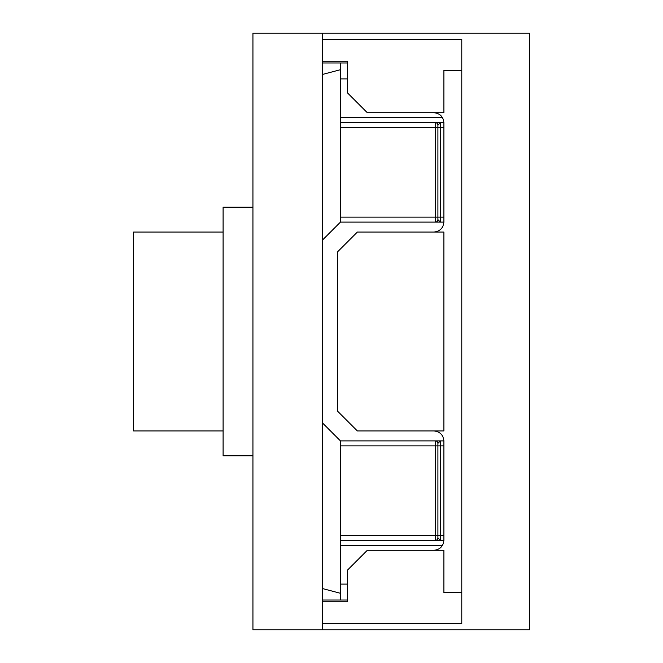 <?xml version="1.0" encoding="UTF-8"?>
<svg xmlns="http://www.w3.org/2000/svg" width="663" height="663" viewBox="0 0 663 663"><rect width="100%" height="100%" fill="white"/><g stroke="black" fill="none" stroke-linecap="round" stroke-linejoin="round"><path stroke-width="0.99" d="M322.549 629.85L322.549 33.15L322.549 39.382L461.78 39.382L461.78 623.618L322.549 623.618L322.549 629.85L252.934 629.85L252.934 33.15L529.405 33.15L529.405 629.85L322.549 629.85M347.412 600.015L340.45 600.015L340.45 593.302L322.549 588.57M322.549 422.994L340.45 440.895L340.45 445.868L435.425 445.868L435.425 535.372L340.45 535.372L340.45 445.868M340.45 593.302L340.45 535.372M340.45 217.132L340.45 127.627L435.425 127.627L435.425 217.132L340.45 217.132L340.45 222.105L322.549 240.006M322.549 74.43L340.45 69.698L340.45 62.985L322.549 62.985M340.45 127.627L340.45 69.698M443.879 535.372L440.398 535.372L440.398 540.345L340.45 540.345L443.879 540.345L443.879 440.895L340.45 440.895M340.45 222.105L443.879 222.105L443.879 122.655L340.45 122.655L440.398 122.655L440.398 127.627L443.879 127.627M440.398 540.345L437.911 537.859L437.911 443.381L440.398 440.895L440.398 445.868L443.879 445.868M443.879 217.132L440.398 217.132L440.398 222.105L437.911 219.619A2.486 2.486 0 0 1 435.425 222.105L435.425 217.132L437.911 217.132L437.911 125.141L440.398 122.655M435.425 440.895A2.486 2.486 0 0 1 437.911 443.381L437.911 445.868L435.425 445.868L435.425 440.895A2.486 2.486 0 0 1 437.911 443.381M435.425 540.345A2.486 2.486 0 0 0 437.911 537.859A2.486 2.486 0 0 1 435.425 540.345L435.425 535.372L440.398 535.372L440.398 445.868L437.911 445.868M437.911 217.132L437.911 219.619L437.911 217.132L440.398 217.132L440.398 127.627L437.911 127.627L437.911 125.141A2.486 2.486 0 0 0 435.425 122.655A2.486 2.486 0 0 1 437.911 125.141M322.549 61.261L347.412 61.261L347.412 92.82L367.302 112.71L443.879 112.71L443.879 70.444L461.78 70.444M322.549 601.739L347.412 601.739L347.412 570.18L367.302 550.29L443.879 550.29L443.879 592.556L461.78 592.556M443.879 122.655C443.249 116.655 439.934 113.34 433.934 112.71M433.934 232.05C439.934 231.42 443.249 228.105 443.879 222.105M443.879 430.95L443.879 232.05L357.357 232.05L337.467 251.94L337.467 411.06L357.357 430.95L443.879 430.95M443.879 440.895C443.249 434.895 439.934 431.58 433.934 430.95C439.934 431.58 443.249 434.895 443.879 440.895M433.934 550.29C439.934 549.66 443.249 546.345 443.879 540.345M223.099 232.05L133.594 232.05L133.594 430.95L223.099 430.95M252.934 207.188L223.099 207.188L223.099 455.812L252.934 455.812M340.45 545.317L442.544 545.317M347.412 584.103L340.45 584.103M437.911 219.619A2.486 2.486 0 0 1 435.425 222.105M340.45 78.897L347.412 78.897M442.544 117.683L340.45 117.683M437.911 127.627L435.425 127.627L435.425 122.655M340.45 600.015L322.549 600.015M347.412 62.985L340.45 62.985"/></g></svg>
